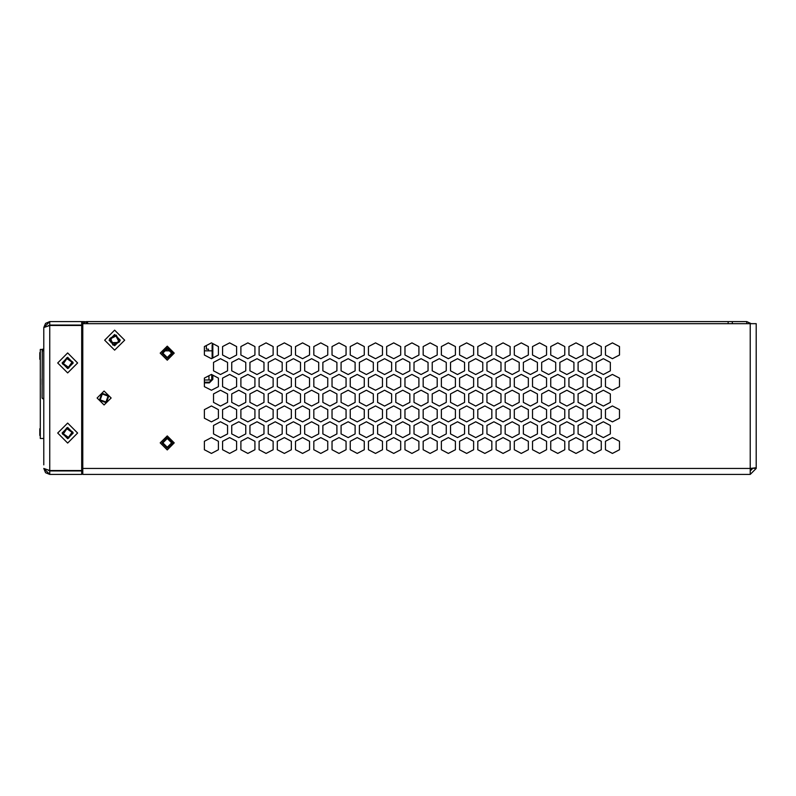 <?xml version="1.0" encoding="UTF-8"?>
<svg xmlns="http://www.w3.org/2000/svg" width="796" height="796" viewBox="0 0 796 796"><rect width="100%" height="100%" fill="white"/><g stroke="black" fill="none" stroke-linecap="round" stroke-linejoin="round"><path stroke-width="1.19" d="M88.097 323.683L87.043 321.584L86.247 321.584L86.247 323.683M87.043 323.683L87.043 321.584L746.738 321.584L746.738 323.683M728.151 321.584L728.151 323.683M81.689 329.295L81.689 325.783M111.191 342.608L118.286 342.608M111.161 337.504L111.161 342.618L118.276 342.618M750.24 323.683L750.24 474.426L82.744 474.426L82.744 323.683L756.2 323.683L756.2 467.73L750.24 468.466L82.744 468.466M208.95 379.99L211.756 379.99L211.756 374.647L212.104 379.384L209.298 382.189L204.393 382.189L204.393 379.99L208.95 379.99L208.95 375.742M110.445 341.385L111.022 341.385L111.022 342.618M57.68 362.946L67.67 352.956L77.66 362.946L67.67 372.936L57.68 362.946M73.282 362.946L67.67 357.334L62.058 362.946L67.67 368.558L73.282 362.946M57.68 433.064L67.67 423.074L77.66 433.064L67.67 443.054L57.68 433.064M73.282 433.064L67.67 427.452L62.058 433.064L67.67 438.676L73.282 433.064M115.987 335.982L110.475 338.817L113.311 344.33L118.823 341.494L115.987 335.982M116.256 335.156L109.639 338.559L113.042 345.165L119.659 341.763L116.256 335.156M71.988 362.19L66.914 358.628L63.352 363.702L68.426 367.264L71.988 362.19M72.854 362.041L66.764 357.762L62.486 363.852L68.575 368.13L72.854 362.041M171.618 442.875L167.23 438.496L162.852 442.875L167.23 447.262L171.618 442.875M172.493 442.875L167.23 437.621L161.976 442.875L167.23 448.138L172.493 442.875M105.987 401.98L108.097 396.149L102.276 394.03L100.157 399.861L105.987 401.98M106.356 402.766L108.893 395.781L101.908 393.244L99.361 400.229L106.356 402.766M162.852 353.135L167.23 357.513L171.618 353.135L167.23 348.748L162.852 353.135M161.976 353.135L167.23 358.389L172.493 353.135L167.23 347.872L161.976 353.135M71.988 432.308L66.914 428.745L63.352 433.82L68.426 437.382L71.988 432.308M72.854 432.158L66.764 427.88L62.486 433.969L68.575 438.238L72.854 432.158M124.644 340.161L114.644 330.171L104.654 340.161L114.644 350.15L124.644 340.161M120.256 340.161L114.644 334.549L109.042 340.161L114.644 345.772L120.256 340.161M97.122 398L104.127 390.995L111.142 398L104.127 405.015L97.122 398M160.225 442.875L167.23 435.87L174.244 442.875L167.23 449.889L160.225 442.875M160.225 353.135L167.23 346.121L174.244 353.135L167.23 360.14L160.225 353.135M43.83 464.874L43.83 328.37M43.83 332.42L43.83 344.37M43.83 468.466L45.581 472.685L49.79 474.426L81.689 474.426L81.689 470.924L49.79 470.924L49.79 474.426L43.83 468.466L49.79 470.575L81.689 470.575L81.689 325.435L49.79 325.435L43.83 327.534L49.79 321.584L81.689 321.584L81.689 325.405L82.744 325.435M49.79 470.924L48.019 470.167M78.187 470.575L82.744 470.575M81.689 467.063L82.744 467.063M48.019 325.843L49.79 325.086L49.79 321.584L45.581 323.325L43.83 327.534M78.187 325.405L81.689 325.116M49.79 325.086L81.689 325.086M85.202 321.723L82.396 321.584L82.416 325.086M732.36 323.683L732.36 321.584M81.689 465.312L82.744 465.312M81.689 329.494L82.744 329.494M86.247 321.584L83.222 323.047M82.406 325.086L82.048 325.783M82.744 329.226L82.048 329.295L82.744 329.226M751.275 323.683L746.738 321.584M750.24 469.779L751.633 468.356M645.317 321.574L625.885 321.584M246.352 321.574L265.506 321.584M162.115 321.574L180.065 321.584M410.418 321.574L429.581 321.584M108.823 321.574L128.176 321.584M227.537 362.359L220.522 358.688L213.507 362.359L213.507 370.846L220.522 374.518L227.537 370.846L227.537 362.359L227.537 370.846L220.522 374.518L213.507 370.846L213.507 362.359L220.522 358.688L227.537 362.359M227.537 393.911L220.522 390.239L213.507 393.911L213.507 402.398L220.522 406.069L227.537 402.398L227.537 393.911L227.537 402.398L220.522 406.069L213.507 402.398L213.507 393.911L220.522 390.239L227.537 393.911M227.537 425.462L220.522 421.79L213.507 425.462L213.507 433.949L220.522 437.621L227.537 433.949L227.537 425.462L227.537 433.949L220.522 437.621L213.507 433.949L213.507 425.462L220.522 421.79L227.537 425.462M245.765 362.359L238.75 358.688L231.736 362.359L231.736 370.846L238.75 374.518L245.765 370.846L245.765 362.359L245.765 370.846L238.75 374.518L231.736 370.846L231.736 362.359L238.75 358.688L245.765 362.359M245.765 393.911L238.75 390.239L231.736 393.911L231.736 402.398L238.75 406.069L245.765 402.398L245.765 393.911L245.765 402.398L238.75 406.069L231.736 402.398L231.736 393.911L238.75 390.239L245.765 393.911M245.765 425.462L238.75 421.79L231.736 425.462L231.736 433.949L238.75 437.621L245.765 433.949L245.765 425.462L245.765 433.949L238.75 437.621L231.736 433.949L231.736 425.462L238.75 421.79L245.765 425.462M263.993 362.359L256.979 358.688L249.974 362.359L249.974 370.846L256.979 374.518L263.993 370.846L263.993 362.359L263.993 370.846L256.979 374.518L249.974 370.846L249.974 362.359L256.979 358.688L263.993 362.359M263.993 393.911L256.979 390.239L249.974 393.911L249.974 402.398L256.979 406.069L263.993 402.398L263.993 393.911L263.993 402.398L256.979 406.069L249.974 402.398L249.974 393.911L256.979 390.239L263.993 393.911M263.993 425.462L256.979 421.79L249.974 425.462L249.974 433.949L256.979 437.621L263.993 433.949L263.993 425.462L263.993 433.949L256.979 437.621L249.974 433.949L249.974 425.462L256.979 421.79L263.993 425.462M282.222 362.359L275.207 358.688L268.202 362.359L268.202 370.846L275.207 374.518L282.222 370.846L282.222 362.359L282.222 370.846L275.207 374.518L268.202 370.846L268.202 362.359L275.207 358.688L282.222 362.359M282.222 393.911L275.207 390.239L268.202 393.911L268.202 402.398L275.207 406.069L282.222 402.398L282.222 393.911L282.222 402.398L275.207 406.069L268.202 402.398L268.202 393.911L275.207 390.239L282.222 393.911M282.222 425.462L275.207 421.79L268.202 425.462L268.202 433.949L275.207 437.621L282.222 433.949L282.222 425.462L282.222 433.949L275.207 437.621L268.202 433.949L268.202 425.462L275.207 421.79L282.222 425.462M300.45 362.359L293.445 358.688L286.431 362.359L286.431 370.846L293.445 374.518L300.45 370.846L300.45 362.359L300.45 370.846L293.445 374.518L286.431 370.846L286.431 362.359L293.445 358.688L300.45 362.359M300.45 393.911L293.445 390.239L286.431 393.911L286.431 402.398L293.445 406.069L300.45 402.398L300.45 393.911L300.45 402.398L293.445 406.069L286.431 402.398L286.431 393.911L293.445 390.239L300.45 393.911M300.45 425.462L293.445 421.79L286.431 425.462L286.431 433.949L293.445 437.621L300.45 433.949L300.45 425.462L300.45 433.949L293.445 437.621L286.431 433.949L286.431 425.462L293.445 421.79L300.45 425.462M318.679 362.359L311.674 358.688L304.659 362.359L304.659 370.846L311.674 374.518L318.679 370.846L318.679 362.359L318.679 370.846L311.674 374.518L304.659 370.846L304.659 362.359L311.674 358.688L318.679 362.359M318.679 393.911L311.674 390.239L304.659 393.911L304.659 402.398L311.674 406.069L318.679 402.398L318.679 393.911L318.679 402.398L311.674 406.069L304.659 402.398L304.659 393.911L311.674 390.239L318.679 393.911M318.679 425.462L311.674 421.79L304.659 425.462L304.659 433.949L311.674 437.621L318.679 433.949L318.679 425.462L318.679 433.949L311.674 437.621L304.659 433.949L304.659 425.462L311.674 421.79L318.679 425.462M336.917 362.359L329.902 358.688L322.887 362.359L322.887 370.846L329.902 374.518L336.917 370.846L336.917 362.359L336.917 370.846L329.902 374.518L322.887 370.846L322.887 362.359L329.902 358.688L336.917 362.359M336.917 393.911L329.902 390.239L322.887 393.911L322.887 402.398L329.902 406.069L336.917 402.398L336.917 393.911L336.917 402.398L329.902 406.069L322.887 402.398L322.887 393.911L329.902 390.239L336.917 393.911M336.917 425.462L329.902 421.79L322.887 425.462L322.887 433.949L329.902 437.621L336.917 433.949L336.917 425.462L336.917 433.949L329.902 437.621L322.887 433.949L322.887 425.462L329.902 421.79L336.917 425.462M355.145 362.359L348.131 358.688L341.116 362.359L341.116 370.846L348.131 374.518L355.145 370.846L355.145 362.359L355.145 370.846L348.131 374.518L341.116 370.846L341.116 362.359L348.131 358.688L355.145 362.359M355.145 393.911L348.131 390.239L341.116 393.911L341.116 402.398L348.131 406.069L355.145 402.398L355.145 393.911L355.145 402.398L348.131 406.069L341.116 402.398L341.116 393.911L348.131 390.239L355.145 393.911M355.145 425.462L348.131 421.79L341.116 425.462L341.116 433.949L348.131 437.621L355.145 433.949L355.145 425.462L355.145 433.949L348.131 437.621L341.116 433.949L341.116 425.462L348.131 421.79L355.145 425.462M373.374 362.359L366.359 358.688L359.344 362.359L359.344 370.846L366.359 374.518L373.374 370.846L373.374 362.359L373.374 370.846L366.359 374.518L359.344 370.846L359.344 362.359L366.359 358.688L373.374 362.359M373.374 393.911L366.359 390.239L359.344 393.911L359.344 402.398L366.359 406.069L373.374 402.398L373.374 393.911L373.374 402.398L366.359 406.069L359.344 402.398L359.344 393.911L366.359 390.239L373.374 393.911M373.374 425.462L366.359 421.79L359.344 425.462L359.344 433.949L366.359 437.621L373.374 433.949L373.374 425.462L373.374 433.949L366.359 437.621L359.344 433.949L359.344 425.462L366.359 421.79L373.374 425.462M391.602 362.359L384.587 358.688L377.583 362.359L377.583 370.846L384.587 374.518L391.602 370.846L391.602 362.359L391.602 370.846L384.587 374.518L377.583 370.846L377.583 362.359L384.587 358.688L391.602 362.359M391.602 393.911L384.587 390.239L377.583 393.911L377.583 402.398L384.587 406.069L391.602 402.398L391.602 393.911L391.602 402.398L384.587 406.069L377.583 402.398L377.583 393.911L384.587 390.239L391.602 393.911M391.602 425.462L384.587 421.79L377.583 425.462L377.583 433.949L384.587 437.621L391.602 433.949L391.602 425.462L391.602 433.949L384.587 437.621L377.583 433.949L377.583 425.462L384.587 421.79L391.602 425.462M409.831 362.359L402.816 358.688L395.811 362.359L395.811 370.846L402.816 374.518L409.831 370.846L409.831 362.359L409.831 370.846L402.816 374.518L395.811 370.846L395.811 362.359L402.816 358.688L409.831 362.359M409.831 393.911L402.816 390.239L395.811 393.911L395.811 402.398L402.816 406.069L409.831 402.398L409.831 393.911L409.831 402.398L402.816 406.069L395.811 402.398L395.811 393.911L402.816 390.239L409.831 393.911M409.831 425.462L402.816 421.79L395.811 425.462L395.811 433.949L402.816 437.621L409.831 433.949L409.831 425.462L409.831 433.949L402.816 437.621L395.811 433.949L395.811 425.462L402.816 421.79L409.831 425.462M428.059 362.359L421.054 358.688L414.039 362.359L414.039 370.846L421.054 374.518L428.059 370.846L428.059 362.359L428.059 370.846L421.054 374.518L414.039 370.846L414.039 362.359L421.054 358.688L428.059 362.359M428.059 393.911L421.054 390.239L414.039 393.911L414.039 402.398L421.054 406.069L428.059 402.398L428.059 393.911L428.059 402.398L421.054 406.069L414.039 402.398L414.039 393.911L421.054 390.239L428.059 393.911M428.059 425.462L421.054 421.79L414.039 425.462L414.039 433.949L421.054 437.621L428.059 433.949L428.059 425.462L428.059 433.949L421.054 437.621L414.039 433.949L414.039 425.462L421.054 421.79L428.059 425.462M446.287 362.359L439.283 358.688L432.268 362.359L432.268 370.846L439.283 374.518L446.287 370.846L446.287 362.359L446.287 370.846L439.283 374.518L432.268 370.846L432.268 362.359L439.283 358.688L446.287 362.359M446.287 393.911L439.283 390.239L432.268 393.911L432.268 402.398L439.283 406.069L446.287 402.398L446.287 393.911L446.287 402.398L439.283 406.069L432.268 402.398L432.268 393.911L439.283 390.239L446.287 393.911M446.287 425.462L439.283 421.79L432.268 425.462L432.268 433.949L439.283 437.621L446.287 433.949L446.287 425.462L446.287 433.949L439.283 437.621L432.268 433.949L432.268 425.462L439.283 421.79L446.287 425.462M464.526 362.359L457.511 358.688L450.496 362.359L450.496 370.846L457.511 374.518L464.526 370.846L464.526 362.359L464.526 370.846L457.511 374.518L450.496 370.846L450.496 362.359L457.511 358.688L464.526 362.359M464.526 393.911L457.511 390.239L450.496 393.911L450.496 402.398L457.511 406.069L464.526 402.398L464.526 393.911L464.526 402.398L457.511 406.069L450.496 402.398L450.496 393.911L457.511 390.239L464.526 393.911M464.526 425.462L457.511 421.79L450.496 425.462L450.496 433.949L457.511 437.621L464.526 433.949L464.526 425.462L464.526 433.949L457.511 437.621L450.496 433.949L450.496 425.462L457.511 421.79L464.526 425.462M482.754 362.359L475.739 358.688L468.725 362.359L468.725 370.846L475.739 374.518L482.754 370.846L482.754 362.359L482.754 370.846L475.739 374.518L468.725 370.846L468.725 362.359L475.739 358.688L482.754 362.359M482.754 393.911L475.739 390.239L468.725 393.911L468.725 402.398L475.739 406.069L482.754 402.398L482.754 393.911L482.754 402.398L475.739 406.069L468.725 402.398L468.725 393.911L475.739 390.239L482.754 393.911M482.754 425.462L475.739 421.79L468.725 425.462L468.725 433.949L475.739 437.621L482.754 433.949L482.754 425.462L482.754 433.949L475.739 437.621L468.725 433.949L468.725 425.462L475.739 421.79L482.754 425.462M500.983 362.359L493.968 358.688L486.963 362.359L486.963 370.846L493.968 374.518L500.983 370.846L500.983 362.359L500.983 370.846L493.968 374.518L486.963 370.846L486.963 362.359L493.968 358.688L500.983 362.359M500.983 393.911L493.968 390.239L486.963 393.911L486.963 402.398L493.968 406.069L500.983 402.398L500.983 393.911L500.983 402.398L493.968 406.069L486.963 402.398L486.963 393.911L493.968 390.239L500.983 393.911M500.983 425.462L493.968 421.79L486.963 425.462L486.963 433.949L493.968 437.621L500.983 433.949L500.983 425.462L500.983 433.949L493.968 437.621L486.963 433.949L486.963 425.462L493.968 421.79L500.983 425.462M519.211 362.359L512.196 358.688L505.191 362.359L505.191 370.846L512.196 374.518L519.211 370.846L519.211 362.359L519.211 370.846L512.196 374.518L505.191 370.846L505.191 362.359L512.196 358.688L519.211 362.359M519.211 393.911L512.196 390.239L505.191 393.911L505.191 402.398L512.196 406.069L519.211 402.398L519.211 393.911L519.211 402.398L512.196 406.069L505.191 402.398L505.191 393.911L512.196 390.239L519.211 393.911M519.211 425.462L512.196 421.79L505.191 425.462L505.191 433.949L512.196 437.621L519.211 433.949L519.211 425.462L519.211 433.949L512.196 437.621L505.191 433.949L505.191 425.462L512.196 421.79L519.211 425.462M537.439 362.359L530.435 358.688L523.42 362.359L523.42 370.846L530.435 374.518L537.439 370.846L537.439 362.359L537.439 370.846L530.435 374.518L523.42 370.846L523.42 362.359L530.435 358.688L537.439 362.359M537.439 393.911L530.435 390.239L523.42 393.911L523.42 402.398L530.435 406.069L537.439 402.398L537.439 393.911L537.439 402.398L530.435 406.069L523.42 402.398L523.42 393.911L530.435 390.239L537.439 393.911M537.439 425.462L530.435 421.79L523.42 425.462L523.42 433.949L530.435 437.621L537.439 433.949L537.439 425.462L537.439 433.949L530.435 437.621L523.42 433.949L523.42 425.462L530.435 421.79L537.439 425.462M555.668 362.359L548.663 358.688L541.648 362.359L541.648 370.846L548.663 374.518L555.668 370.846L555.668 362.359L555.668 370.846L548.663 374.518L541.648 370.846L541.648 362.359L548.663 358.688L555.668 362.359M555.668 393.911L548.663 390.239L541.648 393.911L541.648 402.398L548.663 406.069L555.668 402.398L555.668 393.911L555.668 402.398L548.663 406.069L541.648 402.398L541.648 393.911L548.663 390.239L555.668 393.911M555.668 425.462L548.663 421.79L541.648 425.462L541.648 433.949L548.663 437.621L555.668 433.949L555.668 425.462L555.668 433.949L548.663 437.621L541.648 433.949L541.648 425.462L548.663 421.79L555.668 425.462M573.896 362.359L566.891 358.688L559.877 362.359L559.877 370.846L566.891 374.518L573.896 370.846L573.896 362.359L573.896 370.846L566.891 374.518L559.877 370.846L559.877 362.359L566.891 358.688L573.896 362.359M573.896 393.911L566.891 390.239L559.877 393.911L559.877 402.398L566.891 406.069L573.896 402.398L573.896 393.911L573.896 402.398L566.891 406.069L559.877 402.398L559.877 393.911L566.891 390.239L573.896 393.911M573.896 425.462L566.891 421.79L559.877 425.462L559.877 433.949L566.891 437.621L573.896 433.949L573.896 425.462L573.896 433.949L566.891 437.621L559.877 433.949L559.877 425.462L566.891 421.79L573.896 425.462M592.134 362.359L585.12 358.688L578.105 362.359L578.105 370.846L585.12 374.518L592.134 370.846L592.134 362.359L592.134 370.846L585.12 374.518L578.105 370.846L578.105 362.359L585.12 358.688L592.134 362.359M592.134 393.911L585.12 390.239L578.105 393.911L578.105 402.398L585.12 406.069L592.134 402.398L592.134 393.911L592.134 402.398L585.12 406.069L578.105 402.398L578.105 393.911L585.12 390.239L592.134 393.911M592.134 425.462L585.12 421.79L578.105 425.462L578.105 433.949L585.12 437.621L592.134 433.949L592.134 425.462L592.134 433.949L585.12 437.621L578.105 433.949L578.105 425.462L585.12 421.79L592.134 425.462M610.363 362.359L603.348 358.688L596.333 362.359L596.333 370.846L603.348 374.518L610.363 370.846L610.363 362.359L610.363 370.846L603.348 374.518L596.333 370.846L596.333 362.359L603.348 358.688L610.363 362.359M610.363 393.911L603.348 390.239L596.333 393.911L596.333 402.398L603.348 406.069L610.363 402.398L610.363 393.911L610.363 402.398L603.348 406.069L596.333 402.398L596.333 393.911L603.348 390.239L610.363 393.911M610.363 425.462L603.348 421.79L596.333 425.462L596.333 433.949L603.348 437.621L610.363 433.949L610.363 425.462L610.363 433.949L603.348 437.621L596.333 433.949L596.333 425.462L603.348 421.79L610.363 425.462M601.249 441.243L594.234 437.561L587.219 441.243L587.219 449.72L594.234 453.392L601.249 449.72L601.249 441.243L601.249 449.72L594.234 453.392L587.219 449.72L587.219 441.243L594.234 437.561L601.249 441.243M619.477 441.243L612.462 437.561L605.457 441.243L605.457 449.72L612.462 453.392L619.477 449.72L619.477 441.243L619.477 449.72L612.462 453.392L605.457 449.72L605.457 441.243L612.462 437.561L619.477 441.243M583.02 449.72L583.02 441.243L576.005 437.561L568.991 441.243L568.991 449.72L576.005 453.392L583.02 449.72L576.005 453.392L568.991 449.72L568.991 441.243L576.005 437.561L583.02 441.243L583.02 449.72M564.782 449.72L564.782 441.243L557.777 437.561L550.762 441.243L550.762 449.72L557.777 453.392L564.782 449.72L557.777 453.392L550.762 449.72L550.762 441.243L557.777 437.561L564.782 441.243L564.782 449.72M546.553 449.72L546.553 441.243L539.549 437.561L532.534 441.243L532.534 449.72L539.549 453.392L546.553 449.72L539.549 453.392L532.534 449.72L532.534 441.243L539.549 437.561L546.553 441.243L546.553 449.72M528.325 449.72L528.325 441.243L521.31 437.561L514.306 441.243L514.306 449.72L521.31 453.392L528.325 449.72L521.31 453.392L514.306 449.72L514.306 441.243L521.31 437.561L528.325 441.243L528.325 449.72M510.097 449.72L510.097 441.243L503.082 437.561L496.077 441.243L496.077 449.72L503.082 453.392L510.097 449.72L503.082 453.392L496.077 449.72L496.077 441.243L503.082 437.561L510.097 441.243L510.097 449.72M491.868 449.72L491.868 441.243L484.854 437.561L477.839 441.243L477.839 449.72L484.854 453.392L491.868 449.72L484.854 453.392L477.839 449.72L477.839 441.243L484.854 437.561L491.868 441.243L491.868 449.72M473.64 449.72L473.64 441.243L466.625 437.561L459.61 441.243L459.61 449.72L466.625 453.392L473.64 449.72L466.625 453.392L459.61 449.72L459.61 441.243L466.625 437.561L473.64 441.243L473.64 449.72M455.411 449.72L455.411 441.243L448.397 437.561L441.382 441.243L441.382 449.72L448.397 453.392L455.411 449.72L448.397 453.392L441.382 449.72L441.382 441.243L448.397 437.561L455.411 441.243L455.411 449.72M437.173 449.72L437.173 441.243L430.168 437.561L423.154 441.243L423.154 449.72L430.168 453.392L437.173 449.72L430.168 453.392L423.154 449.72L423.154 441.243L430.168 437.561L437.173 441.243L437.173 449.72M418.945 449.72L418.945 441.243L411.94 437.561L404.925 441.243L404.925 449.72L411.94 453.392L418.945 449.72L411.94 453.392L404.925 449.72L404.925 441.243L411.94 437.561L418.945 441.243L418.945 449.72M400.716 449.72L400.716 441.243L393.702 437.561L386.697 441.243L386.697 449.72L393.702 453.392L400.716 449.72L393.702 453.392L386.697 449.72L386.697 441.243L393.702 437.561L400.716 441.243L400.716 449.72M382.488 449.72L382.488 441.243L375.473 437.561L368.468 441.243L368.468 449.72L375.473 453.392L382.488 449.72L375.473 453.392L368.468 449.72L368.468 441.243L375.473 437.561L382.488 441.243L382.488 449.72M364.26 449.72L364.26 441.243L357.245 437.561L350.23 441.243L350.23 449.72L357.245 453.392L364.26 449.72L357.245 453.392L350.23 449.72L350.23 441.243L357.245 437.561L364.26 441.243L364.26 449.72M346.031 449.72L346.031 441.243L339.016 437.561L332.002 441.243L332.002 449.72L339.016 453.392L346.031 449.72L339.016 453.392L332.002 449.72L332.002 441.243L339.016 437.561L346.031 441.243L346.031 449.72M327.793 449.72L327.793 441.243L320.788 437.561L313.773 441.243L313.773 449.72L320.788 453.392L327.793 449.72L320.788 453.392L313.773 449.72L313.773 441.243L320.788 437.561L327.793 441.243L327.793 449.72M309.564 449.72L309.564 441.243L302.56 437.561L295.545 441.243L295.545 449.72L302.56 453.392L309.564 449.72L302.56 453.392L295.545 449.72L295.545 441.243L302.56 437.561L309.564 441.243L309.564 449.72M291.336 449.72L291.336 441.243L284.321 437.561L277.316 441.243L277.316 449.72L284.321 453.392L291.336 449.72L284.321 453.392L277.316 449.72L277.316 441.243L284.321 437.561L291.336 441.243L291.336 449.72M273.108 449.72L273.108 441.243L266.093 437.561L259.088 441.243L259.088 449.72L266.093 453.392L273.108 449.72L266.093 453.392L259.088 449.72L259.088 441.243L266.093 437.561L273.108 441.243L273.108 449.72M254.879 449.72L254.879 441.243L247.864 437.561L240.86 441.243L240.86 449.72L247.864 453.392L254.879 449.72L247.864 453.392L240.86 449.72L240.86 441.243L247.864 437.561L254.879 441.243L254.879 449.72M236.651 449.72L236.651 441.243L229.636 437.561L222.621 441.243L222.621 449.72L229.636 453.392L236.651 449.72L229.636 453.392L222.621 449.72L222.621 441.243L229.636 437.561L236.651 441.243L236.651 449.72M218.422 449.72L218.422 441.243L211.408 437.561L204.393 441.243L204.393 449.72L211.408 453.392L218.422 449.72L211.408 453.392L204.393 449.72L204.393 441.243L211.408 437.561L218.422 441.243L218.422 449.72M619.477 418.169L619.477 409.681L612.462 406.01L605.457 409.681L605.457 418.169L612.462 421.84L619.477 418.169L612.462 421.84L605.457 418.169L605.457 409.681L612.462 406.01L619.477 409.681L619.477 418.169M601.249 418.169L601.249 409.681L594.234 406.01L587.219 409.681L587.219 418.169L594.234 421.84L601.249 418.169L594.234 421.84L587.219 418.169L587.219 409.681L594.234 406.01L601.249 409.681L601.249 418.169M583.02 418.169L583.02 409.681L576.005 406.01L568.991 409.681L568.991 418.169L576.005 421.84L583.02 418.169L576.005 421.84L568.991 418.169L568.991 409.681L576.005 406.01L583.02 409.681L583.02 418.169M564.782 418.169L564.782 409.681L557.777 406.01L550.762 409.681L550.762 418.169L557.777 421.84L564.782 418.169L557.777 421.84L550.762 418.169L550.762 409.681L557.777 406.01L564.782 409.681L564.782 418.169M546.553 418.169L546.553 409.681L539.549 406.01L532.534 409.681L532.534 418.169L539.549 421.84L546.553 418.169L539.549 421.84L532.534 418.169L532.534 409.681L539.549 406.01L546.553 409.681L546.553 418.169M528.325 418.169L528.325 409.681L521.31 406.01L514.306 409.681L514.306 418.169L521.31 421.84L528.325 418.169L521.31 421.84L514.306 418.169L514.306 409.681L521.31 406.01L528.325 409.681L528.325 418.169M510.097 418.169L510.097 409.681L503.082 406.01L496.077 409.681L496.077 418.169L503.082 421.84L510.097 418.169L503.082 421.84L496.077 418.169L496.077 409.681L503.082 406.01L510.097 409.681L510.097 418.169M491.868 418.169L491.868 409.681L484.854 406.01L477.839 409.681L477.839 418.169L484.854 421.84L491.868 418.169L484.854 421.84L477.839 418.169L477.839 409.681L484.854 406.01L491.868 409.681L491.868 418.169M473.64 418.169L473.64 409.681L466.625 406.01L459.61 409.681L459.61 418.169L466.625 421.84L473.64 418.169L466.625 421.84L459.61 418.169L459.61 409.681L466.625 406.01L473.64 409.681L473.64 418.169M455.411 418.169L455.411 409.681L448.397 406.01L441.382 409.681L441.382 418.169L448.397 421.84L455.411 418.169L448.397 421.84L441.382 418.169L441.382 409.681L448.397 406.01L455.411 409.681L455.411 418.169M437.173 418.169L437.173 409.681L430.168 406.01L423.154 409.681L423.154 418.169L430.168 421.84L437.173 418.169L430.168 421.84L423.154 418.169L423.154 409.681L430.168 406.01L437.173 409.681L437.173 418.169M418.945 418.169L418.945 409.681L411.94 406.01L404.925 409.681L404.925 418.169L411.94 421.84L418.945 418.169L411.94 421.84L404.925 418.169L404.925 409.681L411.94 406.01L418.945 409.681L418.945 418.169M400.716 418.169L400.716 409.681L393.702 406.01L386.697 409.681L386.697 418.169L393.702 421.84L400.716 418.169L393.702 421.84L386.697 418.169L386.697 409.681L393.702 406.01L400.716 409.681L400.716 418.169M382.488 418.169L382.488 409.681L375.473 406.01L368.468 409.681L368.468 418.169L375.473 421.84L382.488 418.169L375.473 421.84L368.468 418.169L368.468 409.681L375.473 406.01L382.488 409.681L382.488 418.169M364.26 418.169L364.26 409.681L357.245 406.01L350.23 409.681L350.23 418.169L357.245 421.84L364.26 418.169L357.245 421.84L350.23 418.169L350.23 409.681L357.245 406.01L364.26 409.681L364.26 418.169M346.031 418.169L346.031 409.681L339.016 406.01L332.002 409.681L332.002 418.169L339.016 421.84L346.031 418.169L339.016 421.84L332.002 418.169L332.002 409.681L339.016 406.01L346.031 409.681L346.031 418.169M327.793 418.169L327.793 409.681L320.788 406.01L313.773 409.681L313.773 418.169L320.788 421.84L327.793 418.169L320.788 421.84L313.773 418.169L313.773 409.681L320.788 406.01L327.793 409.681L327.793 418.169M309.564 418.169L309.564 409.681L302.56 406.01L295.545 409.681L295.545 418.169L302.56 421.84L309.564 418.169L302.56 421.84L295.545 418.169L295.545 409.681L302.56 406.01L309.564 409.681L309.564 418.169M291.336 418.169L291.336 409.681L284.321 406.01L277.316 409.681L277.316 418.169L284.321 421.84L291.336 418.169L284.321 421.84L277.316 418.169L277.316 409.681L284.321 406.01L291.336 409.681L291.336 418.169M273.108 418.169L273.108 409.681L266.093 406.01L259.088 409.681L259.088 418.169L266.093 421.84L273.108 418.169L266.093 421.84L259.088 418.169L259.088 409.681L266.093 406.01L273.108 409.681L273.108 418.169M254.879 418.169L254.879 409.681L247.864 406.01L240.86 409.681L240.86 418.169L247.864 421.84L254.879 418.169L247.864 421.84L240.86 418.169L240.86 409.681L247.864 406.01L254.879 409.681L254.879 418.169M236.651 418.169L236.651 409.681L229.636 406.01L222.621 409.681L222.621 418.169L229.636 421.84L236.651 418.169L229.636 421.84L222.621 418.169L222.621 409.681L229.636 406.01L236.651 409.681L236.651 418.169M218.422 418.169L218.422 409.681L211.408 406.01L204.393 409.681L204.393 418.169L211.408 421.84L218.422 418.169L211.408 421.84L204.393 418.169L204.393 409.681L211.408 406.01L218.422 409.681L218.422 418.169M619.477 386.617L619.477 378.13L612.462 374.458L605.457 378.13L605.457 386.617L612.462 390.289L619.477 386.617L612.462 390.289L605.457 386.617L605.457 378.13L612.462 374.458L619.477 378.13L619.477 386.617M601.249 386.617L601.249 378.13L594.234 374.458L587.219 378.13L587.219 386.617L594.234 390.289L601.249 386.617L594.234 390.289L587.219 386.617L587.219 378.13L594.234 374.458L601.249 378.13L601.249 386.617M583.02 386.617L583.02 378.13L576.005 374.458L568.991 378.13L568.991 386.617L576.005 390.289L583.02 386.617L576.005 390.289L568.991 386.617L568.991 378.13L576.005 374.458L583.02 378.13L583.02 386.617M564.782 386.617L564.782 378.13L557.777 374.458L550.762 378.13L550.762 386.617L557.777 390.289L564.782 386.617L557.777 390.289L550.762 386.617L550.762 378.13L557.777 374.458L564.782 378.13L564.782 386.617M546.553 386.617L546.553 378.13L539.549 374.458L532.534 378.13L532.534 386.617L539.549 390.289L546.553 386.617L539.549 390.289L532.534 386.617L532.534 378.13L539.549 374.458L546.553 378.13L546.553 386.617M528.325 386.617L528.325 378.13L521.31 374.458L514.306 378.13L514.306 386.617L521.31 390.289L528.325 386.617L521.31 390.289L514.306 386.617L514.306 378.13L521.31 374.458L528.325 378.13L528.325 386.617M510.097 386.617L510.097 378.13L503.082 374.458L496.077 378.13L496.077 386.617L503.082 390.289L510.097 386.617L503.082 390.289L496.077 386.617L496.077 378.13L503.082 374.458L510.097 378.13L510.097 386.617M491.868 386.617L491.868 378.13L484.854 374.458L477.839 378.13L477.839 386.617L484.854 390.289L491.868 386.617L484.854 390.289L477.839 386.617L477.839 378.13L484.854 374.458L491.868 378.13L491.868 386.617M473.64 386.617L473.64 378.13L466.625 374.458L459.61 378.13L459.61 386.617L466.625 390.289L473.64 386.617L466.625 390.289L459.61 386.617L459.61 378.13L466.625 374.458L473.64 378.13L473.64 386.617M455.411 386.617L455.411 378.13L448.397 374.458L441.382 378.13L441.382 386.617L448.397 390.289L455.411 386.617L448.397 390.289L441.382 386.617L441.382 378.13L448.397 374.458L455.411 378.13L455.411 386.617M437.173 386.617L437.173 378.13L430.168 374.458L423.154 378.13L423.154 386.617L430.168 390.289L437.173 386.617L430.168 390.289L423.154 386.617L423.154 378.13L430.168 374.458L437.173 378.13L437.173 386.617M418.945 386.617L418.945 378.13L411.94 374.458L404.925 378.13L404.925 386.617L411.94 390.289L418.945 386.617L411.94 390.289L404.925 386.617L404.925 378.13L411.94 374.458L418.945 378.13L418.945 386.617M400.716 386.617L400.716 378.13L393.702 374.458L386.697 378.13L386.697 386.617L393.702 390.289L400.716 386.617L393.702 390.289L386.697 386.617L386.697 378.13L393.702 374.458L400.716 378.13L400.716 386.617M382.488 386.617L382.488 378.13L375.473 374.458L368.468 378.13L368.468 386.617L375.473 390.289L382.488 386.617L375.473 390.289L368.468 386.617L368.468 378.13L375.473 374.458L382.488 378.13L382.488 386.617M364.26 386.617L364.26 378.13L357.245 374.458L350.23 378.13L350.23 386.617L357.245 390.289L364.26 386.617L357.245 390.289L350.23 386.617L350.23 378.13L357.245 374.458L364.26 378.13L364.26 386.617M346.031 386.617L346.031 378.13L339.016 374.458L332.002 378.13L332.002 386.617L339.016 390.289L346.031 386.617L339.016 390.289L332.002 386.617L332.002 378.13L339.016 374.458L346.031 378.13L346.031 386.617M327.793 386.617L327.793 378.13L320.788 374.458L313.773 378.13L313.773 386.617L320.788 390.289L327.793 386.617L320.788 390.289L313.773 386.617L313.773 378.13L320.788 374.458L327.793 378.13L327.793 386.617M309.564 386.617L309.564 378.13L302.56 374.458L295.545 378.13L295.545 386.617L302.56 390.289L309.564 386.617L302.56 390.289L295.545 386.617L295.545 378.13L302.56 374.458L309.564 378.13L309.564 386.617M291.336 386.617L291.336 378.13L284.321 374.458L277.316 378.13L277.316 386.617L284.321 390.289L291.336 386.617L284.321 390.289L277.316 386.617L277.316 378.13L284.321 374.458L291.336 378.13L291.336 386.617M273.108 386.617L273.108 378.13L266.093 374.458L259.088 378.13L259.088 386.617L266.093 390.289L273.108 386.617L266.093 390.289L259.088 386.617L259.088 378.13L266.093 374.458L273.108 378.13L273.108 386.617M254.879 386.617L254.879 378.13L247.864 374.458L240.86 378.13L240.86 386.617L247.864 390.289L254.879 386.617L247.864 390.289L240.86 386.617L240.86 378.13L247.864 374.458L254.879 378.13L254.879 386.617M236.651 386.617L236.651 378.13L229.636 374.458L222.621 378.13L222.621 386.617L229.636 390.289L236.651 386.617L229.636 390.289L222.621 386.617L222.621 378.13L229.636 374.458L236.651 378.13L236.651 386.617M218.422 386.617L218.422 378.13L211.408 374.458L204.393 378.13L204.393 386.617L211.408 390.289L218.422 386.617L211.408 390.289L204.393 386.617L204.393 382.896L209.298 382.896L212.811 379.384L212.811 375.195L218.422 378.13L218.422 386.617M619.477 355.066L619.477 346.578L612.462 342.907L605.457 346.578L605.457 355.066L612.462 358.737L619.477 355.066L612.462 358.737L605.457 355.066L605.457 346.578L612.462 342.907L619.477 346.578L619.477 355.066M601.249 355.066L601.249 346.578L594.234 342.907L587.219 346.578L587.219 355.066L594.234 358.737L601.249 355.066L594.234 358.737L587.219 355.066L587.219 346.578L594.234 342.907L601.249 346.578L601.249 355.066M583.02 355.066L583.02 346.578L576.005 342.907L568.991 346.578L568.991 355.066L576.005 358.737L583.02 355.066L576.005 358.737L568.991 355.066L568.991 346.578L576.005 342.907L583.02 346.578L583.02 355.066M564.782 355.066L564.782 346.578L557.777 342.907L550.762 346.578L550.762 355.066L557.777 358.737L564.782 355.066L557.777 358.737L550.762 355.066L550.762 346.578L557.777 342.907L564.782 346.578L564.782 355.066M546.553 355.066L546.553 346.578L539.549 342.907L532.534 346.578L532.534 355.066L539.549 358.737L546.553 355.066L539.549 358.737L532.534 355.066L532.534 346.578L539.549 342.907L546.553 346.578L546.553 355.066M528.325 355.066L528.325 346.578L521.31 342.907L514.306 346.578L514.306 355.066L521.31 358.737L528.325 355.066L521.31 358.737L514.306 355.066L514.306 346.578L521.31 342.907L528.325 346.578L528.325 355.066M510.097 355.066L510.097 346.578L503.082 342.907L496.077 346.578L496.077 355.066L503.082 358.737L510.097 355.066L503.082 358.737L496.077 355.066L496.077 346.578L503.082 342.907L510.097 346.578L510.097 355.066M491.868 355.066L491.868 346.578L484.854 342.907L477.839 346.578L477.839 355.066L484.854 358.737L491.868 355.066L484.854 358.737L477.839 355.066L477.839 346.578L484.854 342.907L491.868 346.578L491.868 355.066M473.64 355.066L473.64 346.578L466.625 342.907L459.61 346.578L459.61 355.066L466.625 358.737L473.64 355.066L466.625 358.737L459.61 355.066L459.61 346.578L466.625 342.907L473.64 346.578L473.64 355.066M455.411 355.066L455.411 346.578L448.397 342.907L441.382 346.578L441.382 355.066L448.397 358.737L455.411 355.066L448.397 358.737L441.382 355.066L441.382 346.578L448.397 342.907L455.411 346.578L455.411 355.066M437.173 355.066L437.173 346.578L430.168 342.907L423.154 346.578L423.154 355.066L430.168 358.737L437.173 355.066L430.168 358.737L423.154 355.066L423.154 346.578L430.168 342.907L437.173 346.578L437.173 355.066M418.945 355.066L418.945 346.578L411.94 342.907L404.925 346.578L404.925 355.066L411.94 358.737L418.945 355.066L411.94 358.737L404.925 355.066L404.925 346.578L411.94 342.907L418.945 346.578L418.945 355.066M400.716 355.066L400.716 346.578L393.702 342.907L386.697 346.578L386.697 355.066L393.702 358.737L400.716 355.066L393.702 358.737L386.697 355.066L386.697 346.578L393.702 342.907L400.716 346.578L400.716 355.066M382.488 355.066L382.488 346.578L375.473 342.907L368.468 346.578L368.468 355.066L375.473 358.737L382.488 355.066L375.473 358.737L368.468 355.066L368.468 346.578L375.473 342.907L382.488 346.578L382.488 355.066M364.26 355.066L364.26 346.578L357.245 342.907L350.23 346.578L350.23 355.066L357.245 358.737L364.26 355.066L357.245 358.737L350.23 355.066L350.23 346.578L357.245 342.907L364.26 346.578L364.26 355.066M346.031 355.066L346.031 346.578L339.016 342.907L332.002 346.578L332.002 355.066L339.016 358.737L346.031 355.066L339.016 358.737L332.002 355.066L332.002 346.578L339.016 342.907L346.031 346.578L346.031 355.066M327.793 355.066L327.793 346.578L320.788 342.907L313.773 346.578L313.773 355.066L320.788 358.737L327.793 355.066L320.788 358.737L313.773 355.066L313.773 346.578L320.788 342.907L327.793 346.578L327.793 355.066M309.564 355.066L309.564 346.578L302.56 342.907L295.545 346.578L295.545 355.066L302.56 358.737L309.564 355.066L302.56 358.737L295.545 355.066L295.545 346.578L302.56 342.907L309.564 346.578L309.564 355.066M291.336 355.066L291.336 346.578L284.321 342.907L277.316 346.578L277.316 355.066L284.321 358.737L291.336 355.066L284.321 358.737L277.316 355.066L277.316 346.578L284.321 342.907L291.336 346.578L291.336 355.066M273.108 355.066L273.108 346.578L266.093 342.907L259.088 346.578L259.088 355.066L266.093 358.737L273.108 355.066L266.093 358.737L259.088 355.066L259.088 346.578L266.093 342.907L273.108 346.578L273.108 355.066M254.879 355.066L254.879 346.578L247.864 342.907L240.86 346.578L240.86 355.066L247.864 358.737L254.879 355.066L247.864 358.737L240.86 355.066L240.86 346.578L247.864 342.907L254.879 346.578L254.879 355.066M236.651 355.066L236.651 346.578L229.636 342.907L222.621 346.578L222.621 355.066L229.636 358.737L236.651 355.066L229.636 358.737L222.621 355.066L222.621 346.578L229.636 342.907L236.651 346.578L236.651 355.066M208.423 350.887L208.423 349.136L206.323 349.136L206.323 345.573L211.408 342.907L218.422 346.578L218.422 355.066L218.422 346.578L211.408 342.907L204.393 346.578L204.393 355.066L211.408 358.737L218.422 355.066L212.811 358.001L212.811 350.817L212.104 350.817L212.104 358.369M750.24 474.426L756.2 468.466L752.698 468.267M750.24 470.924L752.698 468.466M756.2 468.466L756.2 431.621M171.001 350.887L163.469 350.887L166.712 350.887L166.712 349.484L168.812 349.046M212.104 350.887L204.393 350.887M43.014 349.136L42.079 349.454M212.104 379.384L209.298 382.189M209.298 382.896L208.602 382.896L209.298 382.896M212.811 350.817L212.811 344.678L212.104 344.678L212.104 350.817M212.104 378.866L212.811 379.384M166.712 350.887L163.469 350.887L166.712 350.887M204.393 382.896L207.199 382.896M43.83 438.496L40.327 438.496L40.327 349.454L42.795 349.454M43.83 406.229L43.83 415.373M115.201 344.509L114.873 342.618L115.201 344.509M112.664 342.618L112.435 343.942L112.664 342.618M40.327 428.785L39.8 428.785L39.8 435.442L40.327 435.442M40.327 352.608L39.8 352.608L39.8 359.265L40.327 359.265M42.775 349.484L42.079 350.34M42.079 384.687L42.079 378.896L42.079 384.687M42.079 397.652L42.288 350.548M42.775 398.766L43.83 398.766L42.079 398.07M43.83 348.31L42.079 351.902M49.79 325.435L49.79 470.575"/></g></svg>
